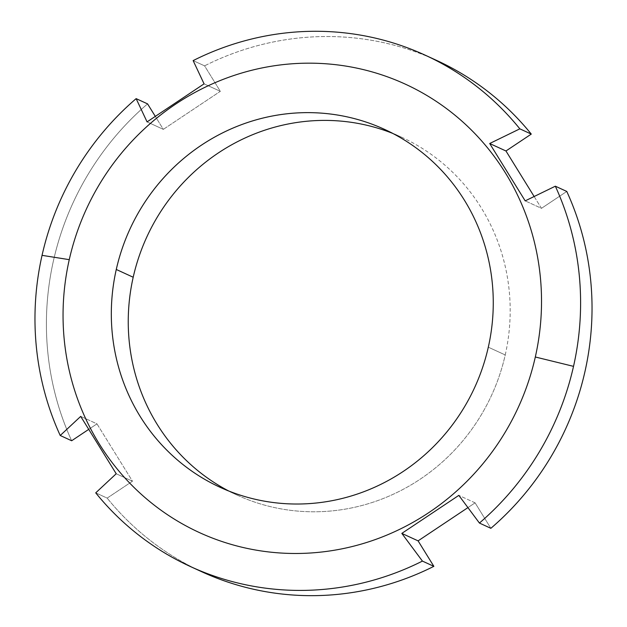 <?xml version="1.0" encoding="UTF-8"?>
<svg xmlns="http://www.w3.org/2000/svg" width="627" height="627" viewBox="0 0 627 627"><rect width="100%" height="100%" fill="white"/><g stroke="black" fill="none" stroke-linecap="round" stroke-linejoin="round"><path stroke-width="0.47" stroke-dasharray="3.13 2.35" d="M475.094 502.838L490.863 528.31L475.094 502.838L467.93 507.611L475.094 502.838L458.823 495.369L475.094 502.838M196.157 569.097A281.351 270.982 114.7 0 1 107.162 498.104L132.477 481.215L96.973 423.86L88.595 429.448L96.973 423.86L80.703 416.391L96.973 423.86L132.477 481.215L116.207 473.746L132.477 481.215L107.162 498.104L95.727 492.853L107.162 498.104A281.351 270.982 114.7 0 0 201.839 571.793M71.658 440.75A281.351 270.982 114.7 0 1 147.572 103.886A281.351 270.982 114.7 0 0 71.658 440.75M436.588 60.396A281.351 270.982 114.7 0 0 204.574 65.851L193.14 60.607L204.574 65.851L220.343 91.323L204.073 83.853L220.343 91.323L163.341 129.358L147.071 121.889L163.341 129.358L155.222 116.238L163.341 129.358L220.343 91.323L204.574 65.851A281.351 270.982 114.7 0 1 430.843 57.849M534.141 196.51L541.462 208.336L566.777 191.439L541.462 208.336L525.191 200.867L541.462 208.336L534.141 196.51M505.229 354.953A196.941 189.691 -65.3 0 0 392.815 133.441A196.941 189.691 114.7 0 1 401.374 137.109A196.941 189.691 114.7 0 1 505.229 354.953L488.308 347.178L505.229 354.953A196.941 189.691 114.7 0 1 237.053 495.079A196.941 189.691 114.7 0 1 228.69 490.98A196.941 189.691 -65.3 0 0 505.229 354.953M384.453 129.342L401.374 137.109M220.132 487.312L237.053 495.079"/><path stroke-width="0.94" d="M190.412 566.542L201.839 571.793A281.351 270.982 114.7 0 0 433.86 566.338L422.426 561.094L401.821 533.397L418.091 540.866L433.86 566.338L418.091 540.866L467.93 507.611L418.091 540.866L401.821 533.397L458.823 495.369L479.428 523.059L490.863 528.31A281.351 270.982 114.7 0 0 566.777 191.439L555.342 186.195A281.351 270.982 114.7 0 1 573.525 366.356A281.351 270.982 -65.3 0 0 555.342 186.195L566.777 191.439A281.351 270.982 114.7 0 1 490.863 528.31L479.428 523.059A281.351 270.982 -65.3 0 0 573.525 366.356L535.317 356.998A246.725 237.633 114.7 0 1 248.135 548.609A246.725 237.633 114.7 0 1 69.26 259.656A246.725 237.633 114.7 0 1 356.442 68.045A246.725 237.633 114.7 0 1 535.317 356.998L573.525 366.356A281.351 270.982 114.7 0 1 479.428 523.059L458.823 495.369L401.821 533.397L422.426 561.094A281.351 270.982 114.7 0 1 95.727 492.853L116.207 473.746L80.703 416.391L60.223 435.499A281.351 270.982 114.7 0 1 42.048 255.346L69.26 259.656A246.725 237.633 -65.3 0 0 248.135 548.609A246.725 237.633 -65.3 0 0 535.317 356.998A246.725 237.633 -65.3 0 0 356.442 68.045A246.725 237.633 -65.3 0 0 69.26 259.656L42.048 255.346A281.351 270.982 -65.3 0 0 60.223 435.499L71.658 440.75L88.595 429.448L71.658 440.75L60.223 435.499L80.703 416.391L116.207 473.746L95.727 492.853A281.351 270.982 -65.3 0 0 190.412 566.542A281.351 270.982 -65.3 0 0 422.426 561.094L433.86 566.338A281.351 270.982 114.7 0 1 196.157 569.097M488.308 347.178A196.941 189.691 -65.3 0 0 345.516 116.52A196.941 189.691 -65.3 0 0 116.277 269.469A196.941 189.691 -65.3 0 0 259.061 500.134A196.941 189.691 -65.3 0 0 488.308 347.178A196.941 189.691 -65.3 0 0 384.453 129.342A196.941 189.691 -65.3 0 0 116.277 269.469L133.198 277.244A196.941 189.691 -65.3 0 0 228.69 490.98A196.941 189.691 114.7 0 1 133.198 277.244A196.941 189.691 114.7 0 1 392.815 133.441A196.941 189.691 -65.3 0 0 133.198 277.244L116.277 269.469A196.941 189.691 -65.3 0 0 220.132 487.312A196.941 189.691 -65.3 0 0 488.308 347.178M147.572 103.886L155.222 116.238L147.572 103.886L136.137 98.635A281.351 270.982 -65.3 0 0 42.048 255.346A281.351 270.982 114.7 0 1 136.137 98.635L147.071 121.889L204.073 83.853L193.14 60.607A281.351 270.982 114.7 0 1 519.838 128.841A281.351 270.982 -65.3 0 0 425.161 55.152A281.351 270.982 -65.3 0 0 193.14 60.607L204.073 83.853L147.071 121.889L136.137 98.635L147.572 103.886M430.843 57.849A281.351 270.982 114.7 0 1 531.273 134.092L505.958 150.982L534.141 196.51L505.958 150.982L489.687 143.512L519.838 128.841L531.273 134.092L519.838 128.841L489.687 143.512L505.958 150.982L531.273 134.092A281.351 270.982 114.7 0 0 436.588 60.396L425.161 55.152M525.191 200.867L489.687 143.512L525.191 200.867L555.342 186.195L525.191 200.867"/></g></svg>
